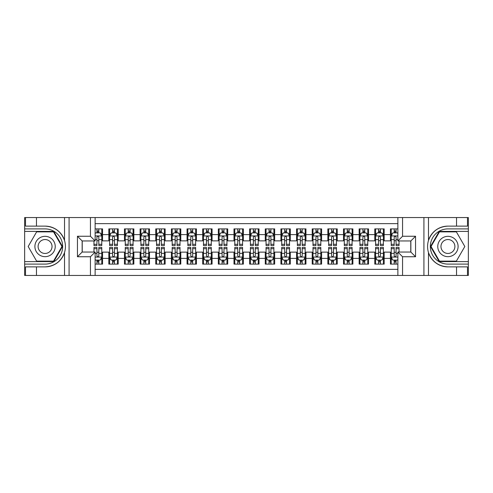 <?xml version="1.0" encoding="UTF-8"?>
<svg xmlns="http://www.w3.org/2000/svg" width="493" height="493" viewBox="0 0 493 493"><rect width="100%" height="100%" fill="white"/><g stroke="black" fill="none" stroke-linecap="round" stroke-linejoin="round"><path stroke-width="0.74" d="M95.131 275.445L397.869 275.445L397.869 252.052L410.854 252.052L410.854 240.948L397.869 240.948L397.869 217.555L95.131 217.555L95.131 240.948L82.146 240.948L82.146 252.052L95.131 252.052L95.131 275.445L36.464 275.445L36.464 266.879L45.066 266.879C54.643 266.3 61.132 261.524 64.528 252.552C65.717 248.521 65.717 244.485 64.528 240.448C61.132 231.476 54.643 226.7 45.066 226.121L36.464 226.121L36.464 217.555L24.65 217.555L24.65 261.598L53.786 261.598L62.5 246.5L53.786 231.402L24.65 231.402M397.869 228.9L390.438 228.9L390.438 234.613L384.176 234.613L384.176 240.867L390.438 240.867L390.438 234.613M384.176 234.613L384.176 228.9L374.791 228.9L374.791 234.613L368.536 234.613L368.536 240.867L374.791 240.867L374.791 234.613M368.536 234.613L368.536 228.9L359.144 228.9L359.144 234.613L352.889 234.613L352.889 240.867L359.144 240.867L359.144 234.613M352.889 234.613L352.889 228.9L343.498 228.9L343.498 234.613L337.243 234.613L337.243 240.867L343.498 240.867L343.498 234.613M337.243 234.613L337.243 228.9L327.857 228.9L327.857 234.613L321.596 234.613L321.596 240.867L327.857 240.867L327.857 234.613M321.596 234.613L321.596 228.9L312.211 228.9L312.211 234.613L305.95 234.613L305.95 240.867L312.211 240.867L312.211 234.613M305.95 234.613L305.95 228.9L296.564 228.9L296.564 234.613L290.309 234.613L290.309 240.867L296.564 240.867L296.564 234.613M290.309 234.613L290.309 228.9L280.918 228.9L280.918 234.613L274.663 234.613L274.663 240.867L280.918 240.867L280.918 234.613M274.663 234.613L274.663 228.9L265.277 228.9L265.277 234.613L259.016 234.613L259.016 240.867L265.277 240.867L265.277 234.613M259.016 234.613L259.016 228.9L249.631 228.9L249.631 234.613L243.369 234.613L243.369 240.867L249.631 240.867L249.631 234.613M243.369 234.613L243.369 228.9L233.984 228.9L233.984 234.613L227.723 234.613L227.723 240.867L233.984 240.867L233.984 234.613M227.723 234.613L227.723 228.9L218.337 228.9L218.337 234.613L212.082 234.613L212.082 240.867L218.337 240.867L218.337 234.613M212.082 234.613L212.082 228.9L202.691 228.9L202.691 234.613L196.436 234.613L196.436 240.867L202.691 240.867L202.691 234.613M196.436 234.613L196.436 228.9L187.05 228.9L187.05 234.613L180.789 234.613L180.789 240.867L187.05 240.867L187.05 234.613M180.789 234.613L180.789 228.9L171.404 228.9L171.404 234.613L165.143 234.613L165.143 240.867L171.404 240.867L171.404 234.613M165.143 234.613L165.143 228.9L155.757 228.9L155.757 234.613L149.502 234.613L149.502 240.867L155.757 240.867L155.757 234.613M149.502 234.613L149.502 228.9L140.111 228.9L140.111 234.613L133.856 234.613L133.856 240.867L140.111 240.867L140.111 234.613M133.856 234.613L133.856 228.9L124.464 228.9L124.464 234.613L118.209 234.613L118.209 240.867L124.464 240.867L124.464 234.613M118.209 234.613L118.209 228.9L108.824 228.9L108.824 240.867L102.562 240.867L102.562 228.9L95.131 228.9M95.131 264.1L102.562 264.1L102.562 252.133L108.824 252.133L108.824 264.1L118.209 264.1L118.209 252.133L124.464 252.133L124.464 258.387L118.209 258.387M124.464 258.387L124.464 264.1L133.856 264.1L133.856 252.133L140.111 252.133L140.111 258.387L133.856 258.387M140.111 258.387L140.111 264.1L149.502 264.1L149.502 252.133L155.757 252.133L155.757 258.387L149.502 258.387M155.757 258.387L155.757 264.1L165.143 264.1L165.143 252.133L171.404 252.133L171.404 258.387L165.143 258.387M171.404 258.387L171.404 264.1L180.789 264.1L180.789 252.133L187.05 252.133L187.05 258.387L180.789 258.387M187.05 258.387L187.05 264.1L196.436 264.1L196.436 252.133L202.691 252.133L202.691 258.387L196.436 258.387M202.691 258.387L202.691 264.1L212.082 264.1L212.082 252.133L218.337 252.133L218.337 258.387L212.082 258.387M218.337 258.387L218.337 264.1L227.723 264.1L227.723 252.133L233.984 252.133L233.984 258.387L227.723 258.387M233.984 258.387L233.984 264.1L243.369 264.1L243.369 252.133L249.631 252.133L249.631 258.387L243.369 258.387M249.631 258.387L249.631 264.1L259.016 264.1L259.016 252.133L265.277 252.133L265.277 258.387L259.016 258.387M265.277 258.387L265.277 264.1L274.663 264.1L274.663 252.133L280.918 252.133L280.918 258.387L274.663 258.387M280.918 258.387L280.918 264.1L290.309 264.1L290.309 252.133L296.564 252.133L296.564 258.387L290.309 258.387M296.564 258.387L296.564 264.1L305.95 264.1L305.95 252.133L312.211 252.133L312.211 258.387L305.95 258.387M312.211 258.387L312.211 264.1L321.596 264.1L321.596 252.133L327.857 252.133L327.857 258.387L321.596 258.387M327.857 258.387L327.857 264.1L337.243 264.1L337.243 252.133L343.498 252.133L343.498 258.387L337.243 258.387M343.498 258.387L343.498 264.1L352.889 264.1L352.889 252.133L359.144 252.133L359.144 258.387L352.889 258.387M359.144 258.387L359.144 264.1L368.536 264.1L368.536 252.133L374.791 252.133L374.791 258.387L368.536 258.387M374.791 258.387L374.791 264.1L384.176 264.1L384.176 252.133L390.438 252.133L390.438 258.387L384.176 258.387M397.869 223.656L95.131 223.656M95.131 269.344L397.869 269.344M390.438 258.387L390.438 264.1L397.869 264.1M82.226 240.948L82.226 252.052M410.774 252.052L410.774 240.948M96.93 232.813L98.81 232.813M101.78 232.813L102.562 232.813M96.93 240.713L98.81 240.713M101.78 240.713L102.562 240.713M96.93 252.287L98.81 252.287M101.78 252.287L102.562 252.287M96.93 260.187L98.81 260.187M101.78 260.187L102.562 260.187M108.824 240.713L109.606 240.713M112.577 240.713L114.456 240.713M117.426 240.713L118.209 240.713M108.824 232.813L109.606 232.813M112.577 232.813L114.456 232.813M117.426 232.813L118.209 232.813M108.824 252.287L109.606 252.287M112.577 252.287L114.456 252.287M117.426 252.287L118.209 252.287M108.824 260.187L109.606 260.187M112.577 260.187L114.456 260.187M117.426 260.187L118.209 260.187M124.464 252.287L125.247 252.287M128.223 252.287L130.097 252.287M133.073 252.287L133.856 252.287M124.464 260.187L125.247 260.187M128.223 260.187L130.097 260.187M133.073 260.187L133.856 260.187M124.464 232.813L125.247 232.813M128.223 232.813L130.097 232.813M133.073 232.813L133.856 232.813M124.464 240.713L125.247 240.713M128.223 240.713L130.097 240.713M133.073 240.713L133.856 240.713M140.111 252.287L140.893 252.287M143.87 252.287L145.743 252.287M148.72 252.287L149.502 252.287M140.111 260.187L140.893 260.187M143.87 260.187L145.743 260.187M148.72 260.187L149.502 260.187M140.111 232.813L140.893 232.813M143.87 232.813L145.743 232.813M148.72 232.813L149.502 232.813M140.111 240.713L140.893 240.713M143.87 240.713L145.743 240.713M148.72 240.713L149.502 240.713M155.757 252.287L156.54 252.287M159.51 252.287L161.39 252.287M164.36 252.287L165.143 252.287M155.757 260.187L156.54 260.187M159.51 260.187L161.39 260.187M164.36 260.187L165.143 260.187M155.757 232.813L156.54 232.813M159.51 232.813L161.39 232.813M164.36 232.813L165.143 232.813M155.757 240.713L156.54 240.713M159.51 240.713L161.39 240.713M164.36 240.713L165.143 240.713M171.404 252.287L172.186 252.287M175.157 252.287L177.036 252.287M180.007 252.287L180.789 252.287M171.404 260.187L172.186 260.187M175.157 260.187L177.036 260.187M180.007 260.187L180.789 260.187M171.404 232.813L172.186 232.813M175.157 232.813L177.036 232.813M180.007 232.813L180.789 232.813M171.404 240.713L172.186 240.713M175.157 240.713L177.036 240.713M180.007 240.713L180.789 240.713M187.05 252.287L187.833 252.287M190.803 252.287L192.683 252.287M195.653 252.287L196.436 252.287M187.05 260.187L187.833 260.187M190.803 260.187L192.683 260.187M195.653 260.187L196.436 260.187M187.05 232.813L187.833 232.813M190.803 232.813L192.683 232.813M195.653 232.813L196.436 232.813M187.05 240.713L187.833 240.713M190.803 240.713L192.683 240.713M195.653 240.713L196.436 240.713M202.691 252.287L203.473 252.287M206.45 252.287L208.323 252.287M211.3 252.287L212.082 252.287M202.691 260.187L203.473 260.187M206.45 260.187L208.323 260.187M211.3 260.187L212.082 260.187M202.691 232.813L203.473 232.813M206.45 232.813L208.323 232.813M211.3 232.813L212.082 232.813M202.691 240.713L203.473 240.713M206.45 240.713L208.323 240.713M211.3 240.713L212.082 240.713M218.337 252.287L219.12 252.287M222.09 252.287L223.97 252.287M226.946 252.287L227.723 252.287M218.337 260.187L219.12 260.187M222.09 260.187L223.97 260.187M226.946 260.187L227.723 260.187M218.337 232.813L219.12 232.813M222.09 232.813L223.97 232.813M226.946 232.813L227.723 232.813M218.337 240.713L219.12 240.713M222.09 240.713L223.97 240.713M226.946 240.713L227.723 240.713M233.984 252.287L234.767 252.287M237.737 252.287L239.616 252.287M242.587 252.287L243.369 252.287M233.984 260.187L234.767 260.187M237.737 260.187L239.616 260.187M242.587 260.187L243.369 260.187M233.984 232.813L234.767 232.813M237.737 232.813L239.616 232.813M242.587 232.813L243.369 232.813M233.984 240.713L234.767 240.713M237.737 240.713L239.616 240.713M242.587 240.713L243.369 240.713M249.631 252.287L250.413 252.287M253.384 252.287L255.263 252.287M258.233 252.287L259.016 252.287M249.631 260.187L250.413 260.187M253.384 260.187L255.263 260.187M258.233 260.187L259.016 260.187M249.631 232.813L250.413 232.813M253.384 232.813L255.263 232.813M258.233 232.813L259.016 232.813M249.631 240.713L250.413 240.713M253.384 240.713L255.263 240.713M258.233 240.713L259.016 240.713M265.277 252.287L266.054 252.287M269.03 252.287L270.91 252.287M273.88 252.287L274.663 252.287M265.277 260.187L266.054 260.187M269.03 260.187L270.91 260.187M273.88 260.187L274.663 260.187M265.277 232.813L266.054 232.813M269.03 232.813L270.91 232.813M273.88 232.813L274.663 232.813M265.277 240.713L266.054 240.713M269.03 240.713L270.91 240.713M273.88 240.713L274.663 240.713M280.918 252.287L281.7 252.287M284.677 252.287L286.55 252.287M289.527 252.287L290.309 252.287M280.918 260.187L281.7 260.187M284.677 260.187L286.55 260.187M289.527 260.187L290.309 260.187M280.918 232.813L281.7 232.813M284.677 232.813L286.55 232.813M289.527 232.813L290.309 232.813M280.918 240.713L281.7 240.713M284.677 240.713L286.55 240.713M289.527 240.713L290.309 240.713M296.564 252.287L297.347 252.287M300.317 252.287L302.197 252.287M305.167 252.287L305.95 252.287M296.564 260.187L297.347 260.187M300.317 260.187L302.197 260.187M305.167 260.187L305.95 260.187M296.564 232.813L297.347 232.813M300.317 232.813L302.197 232.813M305.167 232.813L305.95 232.813M296.564 240.713L297.347 240.713M300.317 240.713L302.197 240.713M305.167 240.713L305.95 240.713M312.211 252.287L312.993 252.287M315.964 252.287L317.843 252.287M320.814 252.287L321.596 252.287M312.211 260.187L312.993 260.187M315.964 260.187L317.843 260.187M320.814 260.187L321.596 260.187M312.211 232.813L312.993 232.813M315.964 232.813L317.843 232.813M320.814 232.813L321.596 232.813M312.211 240.713L312.993 240.713M315.964 240.713L317.843 240.713M320.814 240.713L321.596 240.713M327.857 252.287L328.64 252.287M331.61 252.287L333.49 252.287M336.46 252.287L337.243 252.287M327.857 260.187L328.64 260.187M331.61 260.187L333.49 260.187M336.46 260.187L337.243 260.187M327.857 232.813L328.64 232.813M331.61 232.813L333.49 232.813M336.46 232.813L337.243 232.813M327.857 240.713L328.64 240.713M331.61 240.713L333.49 240.713M336.46 240.713L337.243 240.713M343.498 252.287L344.28 252.287M347.257 252.287L349.13 252.287M352.107 252.287L352.889 252.287M343.498 260.187L344.28 260.187M347.257 260.187L349.13 260.187M352.107 260.187L352.889 260.187M343.498 232.813L344.28 232.813M347.257 232.813L349.13 232.813M352.107 232.813L352.889 232.813M343.498 240.713L344.28 240.713M347.257 240.713L349.13 240.713M352.107 240.713L352.889 240.713M359.144 252.287L359.927 252.287M362.903 252.287L364.777 252.287M367.753 252.287L368.536 252.287M359.144 260.187L359.927 260.187M362.903 260.187L364.777 260.187M367.753 260.187L368.536 260.187M359.144 232.813L359.927 232.813M362.903 232.813L364.777 232.813M367.753 232.813L368.536 232.813M359.144 240.713L359.927 240.713M362.903 240.713L364.777 240.713M367.753 240.713L368.536 240.713M374.791 252.287L375.574 252.287M378.544 252.287L380.423 252.287M383.394 252.287L384.176 252.287M374.791 260.187L375.574 260.187M378.544 260.187L380.423 260.187M383.394 260.187L384.176 260.187M374.791 232.813L375.574 232.813M378.544 232.813L380.423 232.813M383.394 232.813L384.176 232.813M374.791 240.713L375.574 240.713M378.544 240.713L380.423 240.713M383.394 240.713L384.176 240.713M390.438 252.287L391.22 252.287M394.19 252.287L396.07 252.287M390.438 260.187L391.22 260.187M394.19 260.187L396.07 260.187M390.438 232.813L391.22 232.813M394.19 232.813L396.07 232.813M390.438 240.713L391.22 240.713M394.19 240.713L396.07 240.713M98.81 230.934L96.93 230.934M93.96 244.288L93.96 245.563L96.93 245.563L96.93 244.288L93.96 244.288L93.96 240.948M100.646 233.75L101.78 233.75L101.78 245.563L98.81 245.563L98.81 237.188C98.181 235.987 97.559 235.987 96.93 237.188L96.93 244.288M101.78 233.75L101.78 228.9M101.78 236.018L100.215 232.887L95.525 232.887L95.131 233.67M96.93 232.887L96.93 228.9M98.81 228.9L98.81 232.887M96.93 262.066L98.81 262.066M95.131 259.33L95.525 260.113L100.215 260.113L101.78 256.982L101.78 247.437L98.81 247.437L98.81 248.712L101.78 248.712M101.78 256.982L101.78 264.1M93.96 252.052L93.96 247.437L96.93 247.437L96.93 255.812C97.559 257.013 98.181 257.013 98.81 255.812L98.81 248.712M98.81 260.113L98.81 264.1M96.93 264.1L96.93 260.113M50.15 237.694A10.168 10.168 0 0 0 36.26 241.416A10.168 10.168 0 0 0 39.982 255.306A10.168 10.168 0 0 0 53.873 251.584A10.168 10.168 0 0 0 50.15 237.694M48.548 240.473A6.964 6.964 0 0 0 39.039 243.018A6.964 6.964 0 0 0 41.585 252.527A6.964 6.964 0 0 0 51.099 249.982A6.964 6.964 0 0 0 48.548 240.473M53.515 261.13L36.624 261.13L28.175 246.5L36.624 231.87L53.515 231.87L61.958 246.5L53.515 261.13M453.018 237.694A10.168 10.168 0 0 0 439.127 241.416A10.168 10.168 0 0 0 442.85 255.306A10.168 10.168 0 0 0 456.74 251.584A10.168 10.168 0 0 0 453.018 237.694M451.415 240.473A6.964 6.964 0 0 0 441.901 243.018A6.964 6.964 0 0 0 444.452 252.527A6.964 6.964 0 0 0 453.961 249.982A6.964 6.964 0 0 0 451.415 240.473M456.376 261.13L439.485 261.13L431.042 246.5L439.485 231.87L456.376 231.87L464.825 246.5L456.376 261.13M90.441 275.445L90.441 256.748L77.45 256.748L77.45 236.252L90.441 236.252L90.441 217.555L69.082 217.555L69.082 275.445M45.066 226.121A20.379 20.379 0 0 1 64.528 240.448L64.528 217.555L36.464 217.555M36.464 275.445L24.65 275.445L24.65 261.598M24.65 264.1L45.066 264.1A17.6 17.6 0 0 0 62.666 246.5A17.6 17.6 0 0 0 45.066 228.9L24.65 228.9M45.066 266.879A20.379 20.379 0 0 0 64.528 252.552L64.528 275.445M64.528 217.555L69.082 217.555M90.441 217.555L95.131 217.555M36.464 266.879L25.513 266.879L25.513 275.445M36.464 226.121L25.513 226.121L25.513 217.555M90.441 256.748L95.131 252.052M77.45 256.748L82.146 252.052M77.45 236.252L82.146 240.948M90.441 236.252L95.131 240.948M397.869 217.555L456.536 217.555L456.536 226.121L447.934 226.121C438.357 226.7 431.868 231.476 428.472 240.448C427.283 244.479 427.283 248.515 428.472 252.552C431.868 261.524 438.357 266.3 447.934 266.879L456.536 266.879L456.536 275.445L468.35 275.445L468.35 231.402L439.214 231.402L430.5 246.5L439.214 261.598L468.35 261.598M402.559 217.555L402.559 236.252L415.55 236.252L415.55 256.748L402.559 256.748L402.559 275.445L423.918 275.445L423.918 217.555M447.934 266.879A20.379 20.379 0 0 1 428.472 252.552L428.472 275.445L456.536 275.445M456.536 217.555L468.35 217.555L468.35 231.402M468.35 228.9L447.934 228.9A17.6 17.6 0 0 0 430.334 246.5A17.6 17.6 0 0 0 447.934 264.1L468.35 264.1M447.934 226.121A20.379 20.379 0 0 0 428.472 240.448L428.472 217.555M428.472 275.445L423.918 275.445M402.559 275.445L397.869 275.445M456.536 226.121L467.487 226.121L467.487 217.555M456.536 266.879L467.487 266.879L467.487 275.445M402.559 236.252L397.869 240.948M415.55 236.252L410.854 240.948M415.55 256.748L410.854 252.052M402.559 256.748L397.869 252.052M114.456 230.934L112.577 230.934M117.426 244.288L114.456 244.288L114.456 245.563L117.426 245.563L117.426 236.018L115.861 232.887L111.165 232.887L109.606 236.018L109.606 245.563L112.577 245.563L112.577 244.288L109.606 244.288M109.606 236.018L109.606 228.9M117.426 236.018L117.426 228.9M112.577 232.887L112.577 228.9M114.456 228.9L114.456 232.887M114.456 244.288L114.456 237.188C113.828 235.987 113.205 235.987 112.577 237.188L112.577 244.288M130.097 230.934L128.223 230.934M133.073 244.288L130.097 244.288L130.097 245.563L133.073 245.563L133.073 236.018L131.508 232.887L126.812 232.887L125.247 236.018L125.247 245.563L128.223 245.563L128.223 244.288L125.247 244.288M125.247 236.018L125.247 228.9M133.073 236.018L133.073 228.9M128.223 232.887L128.223 228.9M130.097 228.9L130.097 232.887M130.097 244.288L130.097 237.188C129.474 235.987 128.846 235.987 128.223 237.188L128.223 244.288M145.743 230.934L143.87 230.934M148.72 244.288L145.743 244.288L145.743 245.563L148.72 245.563L148.72 236.018L147.154 232.887L142.459 232.887L140.893 236.018L140.893 245.563L143.87 245.563L143.87 244.288L140.893 244.288M140.893 236.018L140.893 228.9M148.72 236.018L148.72 228.9M143.87 232.887L143.87 228.9M145.743 228.9L145.743 232.887M145.743 244.288L145.743 237.188C145.121 235.987 144.492 235.987 143.87 237.188L143.87 244.288M161.39 230.934L159.51 230.934M164.36 244.288L161.39 244.288L161.39 245.563L164.36 245.563L164.36 236.018L162.795 232.887L158.105 232.887L156.54 236.018L156.54 245.563L159.51 245.563L159.51 244.288L156.54 244.288M156.54 236.018L156.54 228.9M164.36 236.018L164.36 228.9M159.51 232.887L159.51 228.9M161.39 228.9L161.39 232.887M161.39 244.288L161.39 237.188C160.767 235.987 160.139 235.987 159.51 237.188L159.51 244.288M112.577 262.066L114.456 262.066M109.606 248.712L112.577 248.712L112.577 247.437L109.606 247.437L109.606 256.982L111.165 260.113L115.861 260.113L117.426 256.982L117.426 247.437L114.456 247.437L114.456 248.712L117.426 248.712M117.426 256.982L117.426 264.1M109.606 256.982L109.606 264.1M114.456 260.113L114.456 264.1M112.577 264.1L112.577 260.113M112.577 248.712L112.577 255.812C113.199 257.013 113.828 257.013 114.456 255.812L114.456 248.712M128.223 262.066L130.097 262.066M125.247 248.712L128.223 248.712L128.223 247.437L125.247 247.437L125.247 256.982L126.812 260.113L131.508 260.113L133.073 256.982L133.073 247.437L130.097 247.437L130.097 248.712L133.073 248.712M133.073 256.982L133.073 264.1M125.247 256.982L125.247 264.1M130.097 260.113L130.097 264.1M128.223 264.1L128.223 260.113M128.223 248.712L128.223 255.812C128.846 257.013 129.474 257.013 130.097 255.812L130.097 248.712M143.87 262.066L145.743 262.066M140.893 248.712L143.87 248.712L143.87 247.437L140.893 247.437L140.893 256.982L142.459 260.113L147.154 260.113L148.72 256.982L148.72 247.437L145.743 247.437L145.743 248.712L148.72 248.712M148.72 256.982L148.72 264.1M140.893 256.982L140.893 264.1M145.743 260.113L145.743 264.1M143.87 264.1L143.87 260.113M143.87 248.712L143.87 255.812C144.492 257.013 145.121 257.013 145.743 255.812L145.743 248.712M159.51 262.066L161.39 262.066M156.54 248.712L159.51 248.712L159.51 247.437L156.54 247.437L156.54 256.982L158.105 260.113L162.795 260.113L164.36 256.982L164.36 247.437L161.39 247.437L161.39 248.712L164.36 248.712M164.36 256.982L164.36 264.1M156.54 256.982L156.54 264.1M161.39 260.113L161.39 264.1M159.51 264.1L159.51 260.113M159.51 248.712L159.51 255.812C160.139 257.013 160.761 257.013 161.39 255.812L161.39 248.712M177.036 230.934L175.157 230.934M180.007 244.288L177.036 244.288L177.036 245.563L180.007 245.563L180.007 236.018L178.441 232.887L173.752 232.887L172.186 236.018L172.186 245.563L175.157 245.563L175.157 244.288L172.186 244.288M172.186 236.018L172.186 228.9M180.007 236.018L180.007 228.9M175.157 232.887L175.157 228.9M177.036 228.9L177.036 232.887M177.036 244.288L177.036 237.188C176.408 235.987 175.785 235.987 175.157 237.188L175.157 244.288M175.157 262.066L177.036 262.066M172.186 248.712L175.157 248.712L175.157 247.437L172.186 247.437L172.186 256.982L173.752 260.113L178.441 260.113L180.007 256.982L180.007 247.437L177.036 247.437L177.036 248.712L180.007 248.712M180.007 256.982L180.007 264.1M172.186 256.982L172.186 264.1M177.036 260.113L177.036 264.1M175.157 264.1L175.157 260.113M175.157 248.712L175.157 255.812C175.785 257.013 176.408 257.013 177.036 255.812L177.036 248.712M192.683 230.934L190.803 230.934M195.653 244.288L192.683 244.288L192.683 245.563L195.653 245.563L195.653 236.018L194.088 232.887L189.392 232.887L187.833 236.018L187.833 245.563L190.803 245.563L190.803 244.288L187.833 244.288M187.833 236.018L187.833 228.9M195.653 236.018L195.653 228.9M190.803 232.887L190.803 228.9M192.683 228.9L192.683 232.887M192.683 244.288L192.683 237.188C192.054 235.987 191.432 235.987 190.803 237.188L190.803 244.288M190.803 262.066L192.683 262.066M187.833 248.712L190.803 248.712L190.803 247.437L187.833 247.437L187.833 256.982L189.392 260.113L194.088 260.113L195.653 256.982L195.653 247.437L192.683 247.437L192.683 248.712L195.653 248.712M195.653 256.982L195.653 264.1M187.833 256.982L187.833 264.1M192.683 260.113L192.683 264.1M190.803 264.1L190.803 260.113M190.803 248.712L190.803 255.812C191.426 257.013 192.054 257.013 192.683 255.812L192.683 248.712M208.323 230.934L206.45 230.934M211.3 244.288L208.323 244.288L208.323 245.563L211.3 245.563L211.3 236.018L209.735 232.887L205.039 232.887L203.473 236.018L203.473 245.563L206.45 245.563L206.45 244.288L203.473 244.288M203.473 236.018L203.473 228.9M211.3 236.018L211.3 228.9M206.45 232.887L206.45 228.9M208.323 228.9L208.323 232.887M208.323 244.288L208.323 237.188C207.701 235.987 207.072 235.987 206.45 237.188L206.45 244.288M206.45 262.066L208.323 262.066M203.473 248.712L206.45 248.712L206.45 247.437L203.473 247.437L203.473 256.982L205.039 260.113L209.735 260.113L211.3 256.982L211.3 247.437L208.323 247.437L208.323 248.712L211.3 248.712M211.3 256.982L211.3 264.1M203.473 256.982L203.473 264.1M208.323 260.113L208.323 264.1M206.45 264.1L206.45 260.113M206.45 248.712L206.45 255.812C207.072 257.013 207.701 257.013 208.323 255.812L208.323 248.712M223.97 230.934L222.09 230.934M226.946 244.288L223.97 244.288L223.97 245.563L226.946 245.563L226.946 236.018L225.381 232.887L220.685 232.887L219.12 236.018L219.12 245.563L222.09 245.563L222.09 244.288L219.12 244.288M219.12 236.018L219.12 228.9M226.946 236.018L226.946 228.9M222.09 232.887L222.09 228.9M223.97 228.9L223.97 232.887M223.97 244.288L223.97 237.188C223.347 235.987 222.719 235.987 222.09 237.188L222.09 244.288M222.09 262.066L223.97 262.066M219.12 248.712L222.09 248.712L222.09 247.437L219.12 247.437L219.12 256.982L220.685 260.113L225.381 260.113L226.946 256.982L226.946 247.437L223.97 247.437L223.97 248.712L226.946 248.712M226.946 256.982L226.946 264.1M219.12 256.982L219.12 264.1M223.97 260.113L223.97 264.1M222.09 264.1L222.09 260.113M222.09 248.712L222.09 255.812C222.719 257.013 223.341 257.013 223.97 255.812L223.97 248.712M239.616 230.934L237.737 230.934M242.587 244.288L239.616 244.288L239.616 245.563L242.587 245.563L242.587 236.018L241.022 232.887L236.332 232.887L234.767 236.018L234.767 245.563L237.737 245.563L237.737 244.288L234.767 244.288M234.767 236.018L234.767 228.9M242.587 236.018L242.587 228.9M237.737 232.887L237.737 228.9M239.616 228.9L239.616 232.887M239.616 244.288L239.616 237.188C238.994 235.987 238.365 235.987 237.737 237.188L237.737 244.288M237.737 262.066L239.616 262.066M234.767 248.712L237.737 248.712L237.737 247.437L234.767 247.437L234.767 256.982L236.332 260.113L241.022 260.113L242.587 256.982L242.587 247.437L239.616 247.437L239.616 248.712L242.587 248.712M242.587 256.982L242.587 264.1M234.767 256.982L234.767 264.1M239.616 260.113L239.616 264.1M237.737 264.1L237.737 260.113M237.737 248.712L237.737 255.812C238.365 257.013 238.988 257.013 239.616 255.812L239.616 248.712M255.263 230.934L253.384 230.934M258.233 244.288L255.263 244.288L255.263 245.563L258.233 245.563L258.233 236.018L256.668 232.887L251.978 232.887L250.413 236.018L250.413 245.563L253.384 245.563L253.384 244.288L250.413 244.288M250.413 236.018L250.413 228.9M258.233 236.018L258.233 228.9M253.384 232.887L253.384 228.9M255.263 228.9L255.263 232.887M255.263 244.288L255.263 237.188C254.634 235.987 254.012 235.987 253.384 237.188L253.384 244.288M253.384 262.066L255.263 262.066M250.413 248.712L253.384 248.712L253.384 247.437L250.413 247.437L250.413 256.982L251.978 260.113L256.668 260.113L258.233 256.982L258.233 247.437L255.263 247.437L255.263 248.712L258.233 248.712M258.233 256.982L258.233 264.1M250.413 256.982L250.413 264.1M255.263 260.113L255.263 264.1M253.384 264.1L253.384 260.113M253.384 248.712L253.384 255.812C254.006 257.013 254.634 257.013 255.263 255.812L255.263 248.712M270.91 230.934L269.03 230.934M273.88 244.288L270.91 244.288L270.91 245.563L273.88 245.563L273.88 236.018L272.315 232.887L267.619 232.887L266.054 236.018L266.054 245.563L269.03 245.563L269.03 244.288L266.054 244.288M266.054 236.018L266.054 228.9M273.88 236.018L273.88 228.9M269.03 232.887L269.03 228.9M270.91 228.9L270.91 232.887M270.91 244.288L270.91 237.188C270.281 235.987 269.659 235.987 269.03 237.188L269.03 244.288M269.03 262.066L270.91 262.066M266.054 248.712L269.03 248.712L269.03 247.437L266.054 247.437L266.054 256.982L267.619 260.113L272.315 260.113L273.88 256.982L273.88 247.437L270.91 247.437L270.91 248.712L273.88 248.712M273.88 256.982L273.88 264.1M266.054 256.982L266.054 264.1M270.91 260.113L270.91 264.1M269.03 264.1L269.03 260.113M269.03 248.712L269.03 255.812C269.653 257.013 270.281 257.013 270.91 255.812L270.91 248.712M286.55 230.934L284.677 230.934M289.527 244.288L286.55 244.288L286.55 245.563L289.527 245.563L289.527 236.018L287.961 232.887L283.265 232.887L281.7 236.018L281.7 245.563L284.677 245.563L284.677 244.288L281.7 244.288M281.7 236.018L281.7 228.9M289.527 236.018L289.527 228.9M284.677 232.887L284.677 228.9M286.55 228.9L286.55 232.887M286.55 244.288L286.55 237.188C285.928 235.987 285.299 235.987 284.677 237.188L284.677 244.288M284.677 262.066L286.55 262.066M281.7 248.712L284.677 248.712L284.677 247.437L281.7 247.437L281.7 256.982L283.265 260.113L287.961 260.113L289.527 256.982L289.527 247.437L286.55 247.437L286.55 248.712L289.527 248.712M289.527 256.982L289.527 264.1M281.7 256.982L281.7 264.1M286.55 260.113L286.55 264.1M284.677 264.1L284.677 260.113M284.677 248.712L284.677 255.812C285.299 257.013 285.928 257.013 286.55 255.812L286.55 248.712M302.197 230.934L300.317 230.934M305.167 244.288L302.197 244.288L302.197 245.563L305.167 245.563L305.167 236.018L303.608 232.887L298.912 232.887L297.347 236.018L297.347 245.563L300.317 245.563L300.317 244.288L297.347 244.288M297.347 236.018L297.347 228.9M305.167 236.018L305.167 228.9M300.317 232.887L300.317 228.9M302.197 228.9L302.197 232.887M302.197 244.288L302.197 237.188C301.574 235.987 300.946 235.987 300.317 237.188L300.317 244.288M300.317 262.066L302.197 262.066M297.347 248.712L300.317 248.712L300.317 247.437L297.347 247.437L297.347 256.982L298.912 260.113L303.608 260.113L305.167 256.982L305.167 247.437L302.197 247.437L302.197 248.712L305.167 248.712M305.167 256.982L305.167 264.1M297.347 256.982L297.347 264.1M302.197 260.113L302.197 264.1M300.317 264.1L300.317 260.113M300.317 248.712L300.317 255.812C300.946 257.013 301.568 257.013 302.197 255.812L302.197 248.712M317.843 230.934L315.964 230.934M320.814 244.288L317.843 244.288L317.843 245.563L320.814 245.563L320.814 236.018L319.248 232.887L314.559 232.887L312.993 236.018L312.993 245.563L315.964 245.563L315.964 244.288L312.993 244.288M312.993 236.018L312.993 228.9M320.814 236.018L320.814 228.9M315.964 232.887L315.964 228.9M317.843 228.9L317.843 232.887M317.843 244.288L317.843 237.188C317.215 235.987 316.592 235.987 315.964 237.188L315.964 244.288M315.964 262.066L317.843 262.066M312.993 248.712L315.964 248.712L315.964 247.437L312.993 247.437L312.993 256.982L314.559 260.113L319.248 260.113L320.814 256.982L320.814 247.437L317.843 247.437L317.843 248.712L320.814 248.712M320.814 256.982L320.814 264.1M312.993 256.982L312.993 264.1M317.843 260.113L317.843 264.1M315.964 264.1L315.964 260.113M315.964 248.712L315.964 255.812C316.592 257.013 317.215 257.013 317.843 255.812L317.843 248.712M333.49 230.934L331.61 230.934M336.46 244.288L333.49 244.288L333.49 245.563L336.46 245.563L336.46 236.018L334.895 232.887L330.205 232.887L328.64 236.018L328.64 245.563L331.61 245.563L331.61 244.288L328.64 244.288M328.64 236.018L328.64 228.9M336.46 236.018L336.46 228.9M331.61 232.887L331.61 228.9M333.49 228.9L333.49 232.887M333.49 244.288L333.49 237.188C332.861 235.987 332.239 235.987 331.61 237.188L331.61 244.288M331.61 262.066L333.49 262.066M328.64 248.712L331.61 248.712L331.61 247.437L328.64 247.437L328.64 256.982L330.205 260.113L334.895 260.113L336.46 256.982L336.46 247.437L333.49 247.437L333.49 248.712L336.46 248.712M336.46 256.982L336.46 264.1M328.64 256.982L328.64 264.1M333.49 260.113L333.49 264.1M331.61 264.1L331.61 260.113M331.61 248.712L331.61 255.812C332.233 257.013 332.861 257.013 333.49 255.812L333.49 248.712M349.13 230.934L347.257 230.934M352.107 244.288L349.13 244.288L349.13 245.563L352.107 245.563L352.107 236.018L350.541 232.887L345.846 232.887L344.28 236.018L344.28 245.563L347.257 245.563L347.257 244.288L344.28 244.288M344.28 236.018L344.28 228.9M352.107 236.018L352.107 228.9M347.257 232.887L347.257 228.9M349.13 228.9L349.13 232.887M349.13 244.288L349.13 237.188C348.508 235.987 347.879 235.987 347.257 237.188L347.257 244.288M347.257 262.066L349.13 262.066M344.28 248.712L347.257 248.712L347.257 247.437L344.28 247.437L344.28 256.982L345.846 260.113L350.541 260.113L352.107 256.982L352.107 247.437L349.13 247.437L349.13 248.712L352.107 248.712M352.107 256.982L352.107 264.1M344.28 256.982L344.28 264.1M349.13 260.113L349.13 264.1M347.257 264.1L347.257 260.113M347.257 248.712L347.257 255.812C347.879 257.013 348.508 257.013 349.13 255.812L349.13 248.712M364.777 230.934L362.903 230.934M367.753 244.288L364.777 244.288L364.777 245.563L367.753 245.563L367.753 236.018L366.188 232.887L361.492 232.887L359.927 236.018L359.927 245.563L362.903 245.563L362.903 244.288L359.927 244.288M359.927 236.018L359.927 228.9M367.753 236.018L367.753 228.9M362.903 232.887L362.903 228.9M364.777 228.9L364.777 232.887M364.777 244.288L364.777 237.188C364.154 235.987 363.526 235.987 362.903 237.188L362.903 244.288M362.903 262.066L364.777 262.066M359.927 248.712L362.903 248.712L362.903 247.437L359.927 247.437L359.927 256.982L361.492 260.113L366.188 260.113L367.753 256.982L367.753 247.437L364.777 247.437L364.777 248.712L367.753 248.712M367.753 256.982L367.753 264.1M359.927 256.982L359.927 264.1M364.777 260.113L364.777 264.1M362.903 264.1L362.903 260.113M362.903 248.712L362.903 255.812C363.526 257.013 364.154 257.013 364.777 255.812L364.777 248.712M380.423 230.934L378.544 230.934M383.394 244.288L380.423 244.288L380.423 245.563L383.394 245.563L383.394 236.018L381.835 232.887L377.139 232.887L375.574 236.018L375.574 245.563L378.544 245.563L378.544 244.288L375.574 244.288M375.574 236.018L375.574 228.9M383.394 236.018L383.394 228.9M378.544 232.887L378.544 228.9M380.423 228.9L380.423 232.887M380.423 244.288L380.423 237.188C379.801 235.987 379.172 235.987 378.544 237.188L378.544 244.288M378.544 262.066L380.423 262.066M375.574 248.712L378.544 248.712L378.544 247.437L375.574 247.437L375.574 256.982L377.139 260.113L381.835 260.113L383.394 256.982L383.394 247.437L380.423 247.437L380.423 248.712L383.394 248.712M383.394 256.982L383.394 264.1M375.574 256.982L375.574 264.1M380.423 260.113L380.423 264.1M378.544 264.1L378.544 260.113M378.544 248.712L378.544 255.812C379.172 257.013 379.795 257.013 380.423 255.812L380.423 248.712M396.07 230.934L394.19 230.934M397.869 233.67L397.475 232.887L392.785 232.887L391.22 236.018L391.22 245.563L394.19 245.563L394.19 244.288L391.22 244.288M391.22 236.018L391.22 228.9M399.04 240.948L399.04 245.563L396.07 245.563L396.07 237.188C395.441 235.987 394.819 235.987 394.19 237.188L394.19 244.288M394.19 232.887L394.19 228.9M396.07 228.9L396.07 232.887M394.19 262.066L396.07 262.066M399.04 248.712L399.04 247.437L396.07 247.437L396.07 248.712L399.04 248.712L399.04 252.052M392.354 259.25L391.22 259.25L391.22 247.437L394.19 247.437L394.19 255.812C394.819 257.013 395.441 257.013 396.07 255.812L396.07 248.712M391.22 259.25L391.22 264.1M391.22 256.982L392.785 260.113L397.475 260.113L397.869 259.33M396.07 260.113L396.07 264.1M394.19 264.1L394.19 260.113M108.824 258.387L102.562 258.387M108.824 234.613L102.562 234.613M101.743 235.937L95.131 235.937M101.78 244.288L98.81 244.288M96.93 239.641L95.131 239.641M101.78 239.641L98.81 239.641M98.81 231.926L96.93 231.926M95.131 257.063L101.743 257.063M101.78 259.25L100.646 259.25M93.96 248.712L96.93 248.712M98.81 253.359L101.78 253.359M95.131 253.359L96.93 253.359M96.93 261.074L98.81 261.074M117.389 235.937L109.643 235.937M109.606 233.75L110.74 233.75M116.293 233.75L117.426 233.75M112.577 239.641L109.606 239.641M117.426 239.641L114.456 239.641M114.456 231.926L112.577 231.926M133.03 235.937L125.29 235.937M125.247 233.75L126.381 233.75M131.939 233.75L133.073 233.75M128.223 239.641L125.247 239.641M133.073 239.641L130.097 239.641M130.097 231.926L128.223 231.926M148.676 235.937L140.936 235.937M140.893 233.75L142.027 233.75M147.586 233.75L148.72 233.75M143.87 239.641L140.893 239.641M148.72 239.641L145.743 239.641M145.743 231.926L143.87 231.926M164.323 235.937L156.577 235.937M156.54 233.75L157.674 233.75M163.226 233.75L164.36 233.75M159.51 239.641L156.54 239.641M164.36 239.641L161.39 239.641M161.39 231.926L159.51 231.926M109.643 257.063L117.389 257.063M117.426 259.25L116.293 259.25M110.74 259.25L109.606 259.25M114.456 253.359L117.426 253.359M109.606 253.359L112.577 253.359M112.577 261.074L114.456 261.074M125.29 257.063L133.03 257.063M133.073 259.25L131.939 259.25M126.381 259.25L125.247 259.25M130.097 253.359L133.073 253.359M125.247 253.359L128.223 253.359M128.223 261.074L130.097 261.074M140.936 257.063L148.676 257.063M148.72 259.25L147.586 259.25M142.027 259.25L140.893 259.25M145.743 253.359L148.72 253.359M140.893 253.359L143.87 253.359M143.87 261.074L145.743 261.074M156.577 257.063L164.323 257.063M164.36 259.25L163.226 259.25M157.674 259.25L156.54 259.25M161.39 253.359L164.36 253.359M156.54 253.359L159.51 253.359M159.51 261.074L161.39 261.074M179.97 235.937L172.223 235.937M172.186 233.75L173.32 233.75M178.873 233.75L180.007 233.75M175.157 239.641L172.186 239.641M180.007 239.641L177.036 239.641M177.036 231.926L175.157 231.926M172.223 257.063L179.97 257.063M180.007 259.25L178.873 259.25M173.32 259.25L172.186 259.25M177.036 253.359L180.007 253.359M172.186 253.359L175.157 253.359M175.157 261.074L177.036 261.074M195.616 235.937L187.87 235.937M187.833 233.75L188.967 233.75M194.519 233.75L195.653 233.75M190.803 239.641L187.833 239.641M195.653 239.641L192.683 239.641M192.683 231.926L190.803 231.926M187.87 257.063L195.616 257.063M195.653 259.25L194.519 259.25M188.967 259.25L187.833 259.25M192.683 253.359L195.653 253.359M187.833 253.359L190.803 253.359M190.803 261.074L192.683 261.074M211.257 235.937L203.517 235.937M203.473 233.75L204.607 233.75M210.166 233.75L211.3 233.75M206.45 239.641L203.473 239.641M211.3 239.641L208.323 239.641M208.323 231.926L206.45 231.926M203.517 257.063L211.257 257.063M211.3 259.25L210.166 259.25M204.607 259.25L203.473 259.25M208.323 253.359L211.3 253.359M203.473 253.359L206.45 253.359M206.45 261.074L208.323 261.074M226.903 235.937L219.157 235.937M219.12 233.75L220.254 233.75M225.806 233.75L226.946 233.75M222.09 239.641L219.12 239.641M226.946 239.641L223.97 239.641M223.97 231.926L222.09 231.926M219.157 257.063L226.903 257.063M226.946 259.25L225.806 259.25M220.254 259.25L219.12 259.25M223.97 253.359L226.946 253.359M219.12 253.359L222.09 253.359M222.09 261.074L223.97 261.074M242.55 235.937L234.804 235.937M234.767 233.75L235.9 233.75M241.453 233.75L242.587 233.75M237.737 239.641L234.767 239.641M242.587 239.641L239.616 239.641M239.616 231.926L237.737 231.926M234.804 257.063L242.55 257.063M242.587 259.25L241.453 259.25M235.9 259.25L234.767 259.25M239.616 253.359L242.587 253.359M234.767 253.359L237.737 253.359M237.737 261.074L239.616 261.074M258.196 235.937L250.45 235.937M250.413 233.75L251.547 233.75M257.099 233.75L258.233 233.75M253.384 239.641L250.413 239.641M258.233 239.641L255.263 239.641M255.263 231.926L253.384 231.926M250.45 257.063L258.196 257.063M258.233 259.25L257.099 259.25M251.547 259.25L250.413 259.25M255.263 253.359L258.233 253.359M250.413 253.359L253.384 253.359M253.384 261.074L255.263 261.074M273.843 235.937L266.097 235.937M266.054 233.75L267.194 233.75M272.746 233.75L273.88 233.75M269.03 239.641L266.054 239.641M273.88 239.641L270.91 239.641M270.91 231.926L269.03 231.926M266.097 257.063L273.843 257.063M273.88 259.25L272.746 259.25M267.194 259.25L266.054 259.25M270.91 253.359L273.88 253.359M266.054 253.359L269.03 253.359M269.03 261.074L270.91 261.074M289.483 235.937L281.743 235.937M281.7 233.75L282.834 233.75M288.393 233.75L289.527 233.75M284.677 239.641L281.7 239.641M289.527 239.641L286.55 239.641M286.55 231.926L284.677 231.926M281.743 257.063L289.483 257.063M289.527 259.25L288.393 259.25M282.834 259.25L281.7 259.25M286.55 253.359L289.527 253.359M281.7 253.359L284.677 253.359M284.677 261.074L286.55 261.074M305.13 235.937L297.384 235.937M297.347 233.75L298.481 233.75M304.033 233.75L305.167 233.75M300.317 239.641L297.347 239.641M305.167 239.641L302.197 239.641M302.197 231.926L300.317 231.926M297.384 257.063L305.13 257.063M305.167 259.25L304.033 259.25M298.481 259.25L297.347 259.25M302.197 253.359L305.167 253.359M297.347 253.359L300.317 253.359M300.317 261.074L302.197 261.074M320.777 235.937L313.03 235.937M312.993 233.75L314.127 233.75M319.68 233.75L320.814 233.75M315.964 239.641L312.993 239.641M320.814 239.641L317.843 239.641M317.843 231.926L315.964 231.926M313.03 257.063L320.777 257.063M320.814 259.25L319.68 259.25M314.127 259.25L312.993 259.25M317.843 253.359L320.814 253.359M312.993 253.359L315.964 253.359M315.964 261.074L317.843 261.074M336.423 235.937L328.677 235.937M328.64 233.75L329.774 233.75M335.326 233.75L336.46 233.75M331.61 239.641L328.64 239.641M336.46 239.641L333.49 239.641M333.49 231.926L331.61 231.926M328.677 257.063L336.423 257.063M336.46 259.25L335.326 259.25M329.774 259.25L328.64 259.25M333.49 253.359L336.46 253.359M328.64 253.359L331.61 253.359M331.61 261.074L333.49 261.074M352.064 235.937L344.324 235.937M344.28 233.75L345.414 233.75M350.973 233.75L352.107 233.75M347.257 239.641L344.28 239.641M352.107 239.641L349.13 239.641M349.13 231.926L347.257 231.926M344.324 257.063L352.064 257.063M352.107 259.25L350.973 259.25M345.414 259.25L344.28 259.25M349.13 253.359L352.107 253.359M344.28 253.359L347.257 253.359M347.257 261.074L349.13 261.074M367.71 235.937L359.97 235.937M359.927 233.75L361.061 233.75M366.619 233.75L367.753 233.75M362.903 239.641L359.927 239.641M367.753 239.641L364.777 239.641M364.777 231.926L362.903 231.926M359.97 257.063L367.71 257.063M367.753 259.25L366.619 259.25M361.061 259.25L359.927 259.25M364.777 253.359L367.753 253.359M359.927 253.359L362.903 253.359M362.903 261.074L364.777 261.074M383.357 235.937L375.611 235.937M375.574 233.75L376.707 233.75M382.26 233.75L383.394 233.75M378.544 239.641L375.574 239.641M383.394 239.641L380.423 239.641M380.423 231.926L378.544 231.926M375.611 257.063L383.357 257.063M383.394 259.25L382.26 259.25M376.707 259.25L375.574 259.25M380.423 253.359L383.394 253.359M375.574 253.359L378.544 253.359M378.544 261.074L380.423 261.074M397.869 235.937L391.257 235.937M391.22 233.75L392.354 233.75M399.04 244.288L396.07 244.288M394.19 239.641L391.22 239.641M397.869 239.641L396.07 239.641M396.07 231.926L394.19 231.926M391.257 257.063L397.869 257.063M391.22 248.712L394.19 248.712M396.07 253.359L397.869 253.359M391.22 253.359L394.19 253.359M394.19 261.074L396.07 261.074"/></g></svg>
